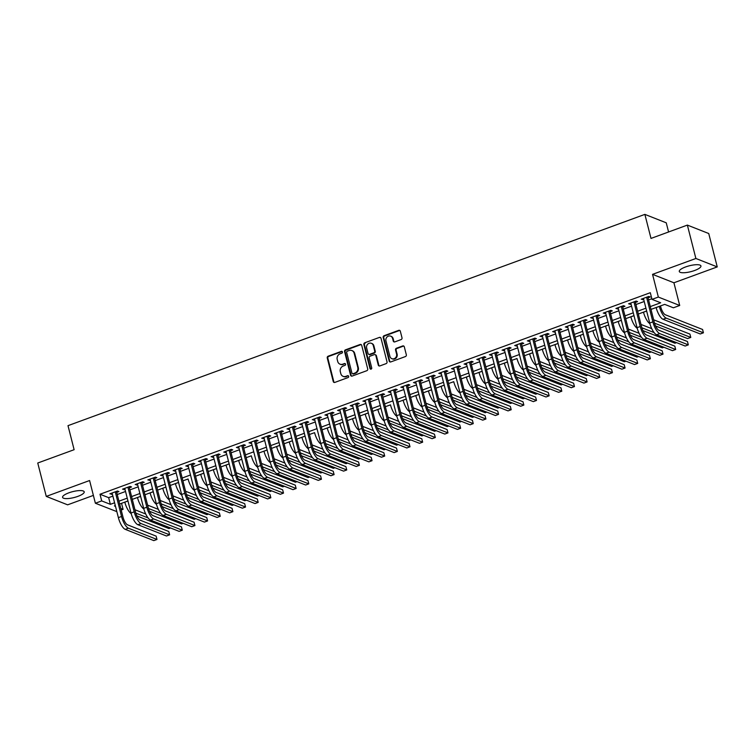 <?xml version="1.0" encoding="UTF-8"?>
<svg xmlns="http://www.w3.org/2000/svg" width="755" height="755" viewBox="0 0 755 755"><rect width="100%" height="100%" fill="white"/><g stroke="black" fill="none" stroke-linecap="round" stroke-linejoin="round"><path stroke-width="1.13" d="M342.449 351.962A0.982 0.887 -68.5 0 0 341.345 351.368L328.151 356.2A1.406 1.265 -68.5 0 0 327.245 357.964L333.257 381.558A1.406 1.265 -68.5 0 0 334.833 382.407L348.027 377.575A0.982 0.887 -68.5 0 0 348.149 375.745A0.982 0.887 -68.5 0 0 347.555 375.745L345.847 376.368A4.502 4.049 -68.5 0 1 340.807 373.631L340.307 371.668A4.502 4.049 -68.5 0 1 343.214 366.015L344.922 365.392A0.982 0.887 -68.5 0 0 345.044 363.561A0.982 0.887 -68.5 0 0 344.45 363.551L342.742 364.184A4.502 4.049 -68.5 0 1 337.702 361.437L337.202 359.474A4.502 4.049 -68.5 0 1 340.099 353.821L341.807 353.198A0.982 0.887 -68.5 0 0 342.449 351.962M342.204 351.537A0.982 0.887 -68.5 0 0 341.921 351.594L328.727 356.426A1.406 1.265 -68.5 0 0 327.821 358.191L333.833 381.785A1.406 1.265 -68.5 0 0 334.286 382.483M348.414 375.914A0.982 0.887 -68.5 0 0 348.13 375.971L345.847 376.368M345.309 363.731A0.982 0.887 -68.5 0 0 345.026 363.778L342.742 364.184M685.615 266.94A11.165 3.029 165.7 0 0 679.292 271.479A11.165 3.029 165.7 0 0 694.628 270.498A11.165 3.029 165.7 0 0 700.942 265.958A11.165 3.029 165.7 0 0 685.615 266.94M68.884 492.817A11.165 3.029 165.7 0 0 62.571 497.347A11.165 3.029 165.7 0 0 77.897 496.365A11.165 3.029 165.7 0 0 84.211 491.835A11.165 3.029 165.7 0 0 68.884 492.817M401.094 339.58A1.406 1.265 -68.5 0 0 402.009 337.815L400.32 331.2A1.406 1.265 -68.5 0 0 398.744 330.341L384.087 335.711A1.406 1.265 -68.5 0 0 383.181 337.476L389.193 361.069A1.406 1.265 -68.5 0 0 390.769 361.928L405.426 356.558A1.406 1.265 -68.5 0 0 406.332 354.793L404.293 346.8A1.406 1.265 -68.5 0 0 402.717 345.941L396.45 348.234A1.406 1.265 -68.5 0 0 395.544 349.999L396.554 353.963A3.756 3.388 -68.5 0 1 391.854 358.682A3.756 3.388 -68.5 0 1 389.91 356.398L385.947 340.864A3.756 3.388 -68.5 0 1 390.646 336.154A3.756 3.388 -68.5 0 1 392.591 338.438L393.251 341.024A1.406 1.265 -68.5 0 0 394.827 341.883L401.094 339.58M687.371 225.094L708.737 233.522L717.25 266.911L695.884 258.484L687.371 225.094L650.999 238.42L644.874 214.382L67.997 425.66L74.122 449.697L37.75 463.013L46.263 496.403L89.59 480.529L95.375 503.236L101.698 500.914L100 494.242L650.31 292.695L652.009 299.367L658.341 297.055L679.708 305.482L673.385 307.795L664.721 304.378L650.989 309.408M695.884 258.484L652.547 274.348L658.341 297.055M361.702 345.337A1.406 1.265 -68.5 0 0 360.126 344.488L345.469 349.848A1.406 1.265 -68.5 0 0 344.563 351.613L350.575 375.216A1.406 1.265 -68.5 0 0 352.151 376.065L366.807 370.705A1.406 1.265 -68.5 0 0 367.713 368.94L361.702 345.337M364.778 342.779L379.435 337.409A1.406 1.265 -68.5 0 1 381.011 338.268L387.022 361.862A1.406 1.265 -68.5 0 1 386.116 363.627L379.841 365.93A1.406 1.265 -68.5 0 1 378.264 365.071L375.83 355.501A1.406 1.265 -68.5 0 0 374.253 354.642L370.092 356.171A1.406 1.265 -68.5 0 0 369.186 357.936L371.724 367.893A0.982 0.887 -68.5 0 1 370.497 369.129A0.982 0.887 -68.5 0 1 369.988 368.534L363.872 344.544A1.406 1.265 -68.5 0 1 364.778 342.779L379.435 337.409M46.263 496.403L67.629 504.831L93.375 495.403M116.704 492.402L118.912 491.59L117.469 491.024L109.881 493.808L112.353 493.997M129.35 487.768L131.568 486.966L130.124 486.39L122.527 489.174L125 489.363M142.006 483.143L144.214 482.332L142.77 481.756L135.183 484.54L137.655 484.729M154.652 478.51L156.87 477.698L155.426 477.122L147.829 479.906L150.302 480.095M167.299 473.876L169.516 473.064L168.072 472.488L160.485 475.273L162.957 475.461M179.954 469.242L182.172 468.43L180.728 467.855L173.131 470.639L175.604 470.837M192.601 464.608L194.818 463.796L193.374 463.221L185.787 466.005L188.25 466.203M205.256 459.974L207.474 459.163L206.03 458.596L198.433 461.371L200.905 461.569M217.902 455.341L220.12 454.529L218.676 453.963L211.089 456.737L213.552 456.935M230.558 450.707L232.766 449.895L231.323 449.329L223.735 452.103L226.207 452.302M243.204 446.073L245.422 445.261L243.978 444.695L236.39 447.47L238.854 447.668M255.86 441.439L258.068 440.627L256.625 440.061L249.037 442.836L251.509 443.034M268.506 436.805L270.724 435.994L269.28 435.427L261.692 438.202L264.156 438.4M281.162 432.171L283.37 431.36L281.926 430.794L274.339 433.568L276.811 433.766M293.808 427.538L296.026 426.726L294.582 426.16L286.994 428.934L289.458 429.133M306.464 422.904L308.672 422.092L307.228 421.526L299.641 424.31L302.113 424.499M319.11 418.27L321.328 417.458L319.884 416.892L312.296 419.676L314.76 419.865M331.766 413.636L333.974 412.825L332.53 412.258L324.943 415.042L327.415 415.231M344.412 409.002L346.63 408.2L345.186 407.625L337.598 410.409L340.061 410.597M357.068 404.369L359.276 403.566L357.832 402.991L350.245 405.775L352.717 405.964M369.714 399.744L371.932 398.933L370.488 398.357L362.9 401.141L365.363 401.33M382.37 395.11L384.578 394.299L383.134 393.723L375.546 396.507L378.019 396.696M395.016 390.477L397.234 389.665L395.79 389.089L388.193 391.873L390.665 392.062M407.672 385.843L409.88 385.031L408.436 384.455L400.848 387.239L403.321 387.438M420.318 381.209L422.536 380.397L421.092 379.822L413.495 382.606L415.967 382.804M432.974 376.575L435.182 375.764L433.738 375.197L426.15 377.972L428.623 378.17M445.62 371.941L447.838 371.13L446.394 370.563L438.797 373.338L441.269 373.536M458.276 367.308L460.484 366.496L459.04 365.93L451.452 368.704L453.925 368.902M470.922 362.674L473.14 361.862L471.696 361.296L464.099 364.07L466.571 364.269M483.577 358.04L485.786 357.228L484.342 356.662L476.754 359.437L479.227 359.635M496.224 353.406L498.442 352.594L496.998 352.028L489.4 354.803L491.873 355.001M508.879 348.772L511.088 347.961L509.644 347.394L502.056 350.169L504.529 350.367M521.526 344.138L523.744 343.327L522.3 342.761L514.702 345.545L517.175 345.733M534.181 339.505L536.39 338.693L534.946 338.127L527.358 340.911L529.831 341.1M546.828 334.871L549.045 334.059L547.601 333.493L540.004 336.277L542.477 336.466M559.474 330.237L561.692 329.425L560.248 328.859L552.66 331.643L555.133 331.832M572.13 325.603L574.347 324.801L572.903 324.225L565.306 327.009L567.779 327.198M584.776 320.969L586.994 320.167L585.55 319.591L577.962 322.376L580.425 322.564M597.431 316.345L599.649 315.533L598.205 314.958L590.608 317.742L593.081 317.93M610.078 311.711L612.296 310.9L610.852 310.324L603.264 313.108L605.727 313.297M622.733 307.077L624.942 306.266L623.498 305.69L615.91 308.474L618.383 308.663M635.38 302.444L637.597 301.632L636.154 301.056L628.566 303.84L631.029 304.038M100 494.242L108.663 497.658L112.891 496.11M117.242 494.516L125.538 491.477M129.888 489.882L138.193 486.843M142.544 485.248L150.84 482.209M155.19 480.614L163.486 477.575M167.837 475.98L176.141 472.941M180.492 471.346L188.788 468.308M193.138 466.713L201.443 463.674M205.794 462.079L214.09 459.04M218.44 457.445L226.745 454.406M231.096 452.811L239.392 449.772M243.742 448.187L252.047 445.139M256.398 443.553L264.694 440.505M269.044 438.919L277.349 435.88M281.7 434.285L289.995 431.247M294.346 429.652L302.651 426.613M307.002 425.018L315.297 421.979M319.648 420.384L327.953 417.345M332.304 415.75L340.599 412.711M344.95 411.116L353.255 408.077M357.606 406.483L365.901 403.444M370.252 401.849L378.557 398.81M382.908 397.215L391.203 394.176M395.554 392.581L403.859 389.542M408.21 387.947L416.505 384.908M420.856 383.314L429.161 380.275M433.512 378.68L441.807 375.641M446.158 374.046L454.463 371.007M458.814 369.412L467.109 366.373M471.46 364.788L479.765 361.739M484.115 360.154L492.411 357.106M496.762 355.52L505.067 352.481M509.417 350.886L517.713 347.847M522.064 346.252L530.369 343.214M534.719 341.619L543.015 338.58M547.366 336.985L555.661 333.946M560.012 332.351L568.317 329.312M572.667 327.717L580.963 324.678M585.314 323.083L593.619 320.044M597.969 318.45L606.265 315.411M610.616 313.816L618.921 310.777M623.271 309.182L631.567 306.143M635.918 304.548L644.223 301.509M648.573 299.914L651.848 298.716M648.035 297.81L650.244 296.998L648.8 296.422L641.212 299.207L643.685 299.405M668.581 231.974L666.24 222.81L644.874 214.382M652.547 274.348L673.922 282.776L717.25 266.911M673.922 282.776L679.708 305.482M121.536 503.321L123.074 509.342L121.196 510.031M116.846 511.626L95.375 503.236M650.272 306.596L660.672 302.783L652.009 299.367M101.698 500.914L110.362 504.331L114.59 502.783M118.941 501.188L127.236 498.149M131.587 496.563L139.892 493.515M144.243 491.93L152.538 488.881M156.889 487.296L165.194 484.257M169.545 482.662L177.84 479.623M182.191 478.028L190.496 474.989M194.847 473.394L203.142 470.356M207.493 468.761L215.798 465.722M220.149 464.127L228.444 461.088M232.795 459.493L241.1 456.454M245.45 454.859L253.746 451.82M258.097 450.225L266.402 447.186M270.752 445.592L279.048 442.553M283.399 440.958L291.704 437.919M296.054 436.324L304.35 433.285M308.701 431.69L317.006 428.651M321.356 427.056L329.652 424.017M334.003 422.423L342.308 419.384M346.658 417.789L354.954 414.75M359.305 413.164L367.609 410.116M371.96 408.53L380.256 405.482M384.606 403.897L392.911 400.858M397.262 399.263L405.558 396.224M409.908 394.629L418.204 391.59M422.555 389.995L430.86 386.956M435.21 385.361L443.506 382.323M447.857 380.728L456.162 377.689M460.512 376.094L468.808 373.055M473.159 371.46L481.464 368.421M485.814 366.826L494.11 363.787M498.46 362.192L506.765 359.154M511.116 357.559L519.412 354.52M523.762 352.925L532.067 349.886M536.418 348.291L544.714 345.252M549.064 343.657L557.369 340.618M561.72 339.023L570.016 335.984M574.366 334.389L582.671 331.351M587.022 329.765L595.317 326.717M599.668 325.131L607.973 322.083M612.324 320.498L620.619 317.459M624.97 315.864L633.275 312.825M637.626 311.23L645.921 308.191M115.307 505.595L114.411 505.925L115.496 506.36M120.791 508.445L123.074 509.342M646.639 311.003L638.343 314.042M633.992 315.637L625.687 318.676M621.337 320.271L613.041 323.31M608.69 324.905L600.385 327.944M596.035 329.529L587.739 332.577M583.388 334.163L575.083 337.211M570.733 338.797L562.437 341.836M558.087 343.431L549.782 346.469M545.431 348.064L537.135 351.103M532.785 352.698L524.48 355.737M523.366 369.988A10.74 3.633 -110.1 0 1 516.996 358.521L511.833 360.371M507.483 361.966L499.178 365.005M494.827 366.6L486.531 369.639M482.181 371.233L473.876 374.272M469.525 375.867L461.23 378.906M460.106 393.157A10.74 3.633 -110.1 0 1 453.736 381.69L448.574 383.54M444.223 385.135L435.928 388.174M431.577 389.769L423.272 392.808M418.921 394.403L410.626 397.441M406.275 399.036L397.97 402.075M396.856 416.316A10.74 3.633 -110.1 0 1 390.486 404.859L385.324 406.709M380.973 408.304L372.677 411.343M368.327 412.928L360.022 415.977M355.671 417.562L347.375 420.611M343.025 422.196L334.72 425.235M330.369 426.83L322.074 429.869M320.95 444.119A10.74 3.633 -110.1 0 1 314.58 432.662L309.418 434.502M305.067 436.097L296.772 439.136M292.421 440.731L284.116 443.77M279.765 445.365L271.47 448.404M267.119 449.999L258.814 453.038M257.7 467.288A10.74 3.633 -110.1 0 1 251.33 455.822L246.168 457.672M241.817 459.266L233.512 462.305M229.161 463.9L220.866 466.939M216.515 468.534L208.21 471.573M203.859 473.168L195.564 476.207M194.441 490.457A10.74 3.633 -110.1 0 1 188.071 478.991L182.908 480.841M178.557 482.436L170.262 485.474M165.911 487.069L157.606 490.108M153.256 491.703L144.96 494.742M140.609 496.328L132.304 499.376M127.954 500.961L119.658 504.01M108.663 497.658L110.362 504.331M111.325 494.374L111.07 493.374M123.971 489.74L123.716 488.74M136.627 485.106L136.372 484.106M149.273 480.473L149.018 479.472M161.929 475.839L161.674 474.838M174.575 471.205L174.32 470.205M187.231 466.571L186.976 465.571M199.877 461.937L199.622 460.937M212.532 457.313L212.278 456.303M225.179 452.679L224.924 451.669M237.834 448.045L237.58 447.036M250.481 443.411L250.226 442.402M263.136 438.778L262.882 437.768M275.783 434.144L275.528 433.134M288.438 429.51L288.174 428.5M301.085 424.876L300.83 423.866M313.74 420.242L313.476 419.242M326.386 415.609L326.132 414.608M339.042 410.975L338.778 409.974M351.688 406.341L351.434 405.341M364.344 401.707L364.08 400.707M376.99 397.073L376.736 396.073M389.637 392.44L389.382 391.439M402.292 387.806L402.037 386.805M414.939 383.172L414.684 382.172M427.594 378.538L427.339 377.538M440.24 373.914L439.986 372.904M452.896 369.28L452.641 368.27M465.542 364.646L465.288 363.636M478.198 360.012L477.943 359.002M490.844 355.378L490.59 354.369M503.5 350.745L503.245 349.735M516.146 346.111L515.891 345.101M528.802 341.477L528.547 340.467M541.448 336.843L541.193 335.843M554.104 332.209L553.849 331.209M566.75 327.576L566.495 326.575M579.406 322.942L579.151 321.941M592.052 318.308L591.797 317.308M604.708 313.674L604.453 312.674M617.354 309.04L617.099 308.04M630.01 304.407L629.755 303.406M642.656 299.773L642.401 298.772M340.024 364.165L340.599 364.401A4.502 4.049 -68.5 0 0 343.317 364.41M343.129 376.358L343.704 376.585A4.502 4.049 -68.5 0 0 346.432 376.594M361.249 344.639A1.406 1.265 -68.5 0 0 360.701 344.714L346.045 350.084A1.406 1.265 -68.5 0 0 345.139 351.849L351.16 375.443A1.406 1.265 -68.5 0 0 351.613 376.141M347.309 351.188A0.982 0.887 -68.5 0 0 346.668 352.425L351.953 373.13A0.982 0.887 -68.5 0 0 353.047 373.734L354.85 373.074A4.502 4.049 -68.5 0 0 357.757 367.421L354.152 353.264A4.502 4.049 -68.5 0 0 349.103 350.528L347.309 351.188M352.453 373.734L353.038 373.961A0.982 0.887 -68.5 0 0 353.633 373.961L353.047 373.734M351.821 350.537L352.406 350.764A4.502 4.049 -68.5 0 1 354.727 353.491L358.332 367.647A4.502 4.049 -68.5 0 1 355.426 373.3L353.633 373.961M380.558 337.57A1.406 1.265 -68.5 0 0 380.01 337.645M375.103 354.652L375.679 354.878A1.406 1.265 -68.5 0 1 376.405 355.728L378.85 365.297A1.406 1.265 -68.5 0 0 379.303 365.996M365.354 343.006A1.406 1.265 -68.5 0 0 364.448 344.771L370.563 368.761A0.982 0.887 -68.5 0 0 370.809 369.186M373.3 345.573A3.756 3.388 -68.5 0 0 367.732 344.157A3.756 3.388 -68.5 0 0 366.656 348.008L368.053 353.482A1.406 1.265 -68.5 0 0 369.629 354.331L373.782 352.811A1.406 1.265 -68.5 0 0 374.697 351.047L373.3 345.573L373.876 345.799A3.756 3.388 -68.5 0 0 371.932 343.516L371.356 343.289M368.78 354.331L369.355 354.557A1.406 1.265 -68.5 0 0 370.205 354.557L369.629 354.331M373.876 345.799L375.273 351.273A1.406 1.265 -68.5 0 1 374.367 353.038L370.205 354.557M390.646 336.154L391.232 336.381A3.756 3.388 -68.5 0 1 393.166 338.665L393.827 341.251A1.406 1.265 -68.5 0 0 394.28 341.949M391.854 358.682L392.43 358.908A3.756 3.388 -68.5 0 0 397.13 354.199L396.554 353.963M403.84 346.101A1.406 1.265 -68.5 0 0 403.293 346.168L397.026 348.461A1.406 1.265 -68.5 0 0 396.12 350.226L397.13 354.199M399.867 330.501A1.406 1.265 -68.5 0 0 399.32 330.567L384.663 335.937A1.406 1.265 -68.5 0 0 383.757 337.702L389.778 361.296A1.406 1.265 -68.5 0 0 390.231 361.994M131.191 513.617A10.74 3.633 -110.1 0 1 124.82 502.16L124.811 502.122M134.956 509.757L145.715 514.004M170.545 527.971L168.931 528.566L136.881 515.92M148.084 517.939L135.824 513.098M125.254 529.359L128.425 528.198L156.983 539.466L153.822 540.618L125.254 529.359A10.74 3.633 -110.1 0 1 118.375 517.628L112.089 492.996M128.425 528.198A10.74 3.633 -110.1 0 1 121.536 516.477L115.26 491.835M116.44 491.401L122.98 517.043A7.163 2.425 69.9 0 0 127.567 524.857L156.134 536.125L156.983 539.466M143.837 508.983A10.74 3.633 -110.1 0 1 137.467 497.526L137.457 497.488M147.602 505.123L158.371 509.37M183.191 523.338L181.578 523.932L149.528 511.286M160.739 513.306L148.471 508.464M156.493 504.349A10.74 3.633 -110.1 0 1 150.122 492.892L153.265 491.741M160.258 500.49L171.017 504.736M195.847 518.704L194.233 519.298L162.183 506.652M173.386 508.672L161.126 503.83M169.139 499.716A10.74 3.633 -110.1 0 1 162.769 488.259L162.759 488.221M172.904 495.856L183.673 500.103M208.493 514.07L206.879 514.665L174.83 502.018M186.041 504.038L173.773 499.197M181.795 495.082A10.74 3.633 -110.1 0 1 175.424 483.625L175.415 483.587M185.56 491.222L196.319 495.469M221.149 509.436L219.535 510.031L187.485 497.394M198.688 499.404L186.419 494.563M137.91 524.725L141.072 523.564L169.63 534.833L166.468 535.993L137.91 524.725A10.74 3.633 -110.1 0 1 131.021 513.004L124.745 488.362M141.072 523.564A10.74 3.633 -110.1 0 1 134.182 511.843L127.906 487.202M129.096 486.767L135.626 512.409A7.163 2.425 69.9 0 0 140.222 520.223L168.78 531.492L169.63 534.833M150.556 520.091L153.718 518.93L182.285 530.199L179.124 531.36L150.556 520.091A10.74 3.633 -110.1 0 1 143.677 508.37L137.391 483.728M153.718 518.93A10.74 3.633 -110.1 0 1 146.838 507.209L140.562 482.568M141.742 482.134L148.282 507.775A7.163 2.425 69.9 0 0 152.869 515.59L181.436 526.858L182.285 530.199M163.212 515.457L166.374 514.297L194.932 525.565L191.77 526.726L163.212 515.457A10.74 3.633 -110.1 0 1 156.323 503.736L150.047 479.095M166.374 514.297A10.74 3.633 -110.1 0 1 159.484 502.575L153.208 477.934M154.397 477.5L160.928 503.141A7.163 2.425 69.9 0 0 165.524 510.956L194.082 522.224L194.932 525.565M175.858 510.824L179.02 509.663L207.587 520.931L204.426 522.092L175.858 510.824A10.74 3.633 -110.1 0 1 168.978 499.102L162.693 474.461M179.02 509.663A10.74 3.633 -110.1 0 1 172.14 497.941L165.855 473.3M167.044 472.866L173.584 498.508A7.163 2.425 69.9 0 0 178.171 506.331L206.738 517.59L207.587 520.931M198.206 486.588L208.975 490.835M233.795 504.802L232.181 505.397L200.132 492.76M211.343 494.77L199.075 489.929M188.514 506.19L191.676 505.029L220.234 516.297L217.072 517.458L188.514 506.19A10.74 3.633 -110.1 0 1 181.625 494.468L175.349 469.827M191.676 505.029A10.74 3.633 -110.1 0 1 184.786 493.308L178.51 468.666M179.699 468.232L186.23 493.874A7.163 2.425 69.9 0 0 190.826 501.697L219.384 512.956L220.234 516.297M207.096 485.824A10.74 3.633 -110.1 0 1 200.726 474.357L200.717 474.319M210.862 481.954L221.621 486.201M246.451 500.169L244.837 500.763L212.787 488.126M223.99 490.137L211.721 485.305M201.16 501.556L204.322 500.395L232.889 511.663L229.728 512.824L201.16 501.556A10.74 3.633 -110.1 0 1 194.28 489.835L187.995 465.193M204.322 500.395A10.74 3.633 -110.1 0 1 197.442 488.674L191.157 464.032M192.346 463.598L198.886 489.24A7.163 2.425 69.9 0 0 203.472 497.064L232.04 508.323L232.889 511.663M219.743 481.19A10.74 3.633 -110.1 0 1 213.372 469.723L216.525 468.572M223.508 477.32L234.276 481.567M259.097 495.544L257.483 496.129L225.434 483.493M236.645 485.503L224.377 480.671M213.816 496.922L216.978 495.761L245.535 507.03L242.374 508.19L213.816 496.922A10.74 3.633 -110.1 0 1 206.927 485.201L200.651 460.559M216.978 495.761A10.74 3.633 -110.1 0 1 210.088 484.04L203.812 459.399M205.001 458.964L211.532 484.606A7.163 2.425 69.9 0 0 216.128 492.43L244.686 503.689L245.535 507.03M232.398 476.556A10.74 3.633 -110.1 0 1 226.028 465.089L226.019 465.052M236.164 472.687L246.923 476.933M271.753 490.91L270.139 491.496L238.089 478.859M249.292 480.869L237.023 476.037M226.462 492.288L229.624 491.137L258.191 502.396L255.03 503.557L226.462 492.288A10.74 3.633 -110.1 0 1 219.582 480.567L213.297 455.926M229.624 491.137A10.74 3.633 -110.1 0 1 222.744 479.406L216.459 454.774M217.648 454.331L224.188 479.982A7.163 2.425 69.9 0 0 228.774 487.796L257.342 499.055L258.191 502.396M245.045 471.922A10.74 3.633 -110.1 0 1 238.674 460.456L238.665 460.418M248.81 468.053L259.578 472.3M284.399 486.277L282.785 486.862L250.736 474.225M261.947 476.235L249.678 471.403M239.118 487.655L242.28 486.503L270.837 497.762L267.676 498.923L239.118 487.655A10.74 3.633 -110.1 0 1 232.229 475.933L225.953 451.292M242.28 486.503A10.74 3.633 -110.1 0 1 235.39 474.772L229.114 450.14M230.303 449.697L236.834 475.348A7.163 2.425 69.9 0 0 241.43 483.162L269.988 494.421L270.837 497.762M261.466 463.419L272.225 467.666M297.055 481.643L295.441 482.228L263.391 469.591M274.593 471.601L262.325 466.769M251.764 483.021L254.926 481.869L283.493 493.128L280.332 494.289L251.764 483.021A10.74 3.633 -110.1 0 1 244.884 471.299L238.599 446.658M254.926 481.869A10.74 3.633 -110.1 0 1 248.046 470.139L241.76 445.507M242.95 445.072L249.49 470.714A7.163 2.425 69.9 0 0 254.076 478.528L282.644 489.797L283.493 493.128M270.347 462.655A10.74 3.633 -110.1 0 1 263.976 451.188L263.967 451.15M274.112 458.785L284.88 463.032M309.701 477.009L308.087 477.594L276.037 464.957M287.249 466.967L274.98 462.135M264.42 478.387L267.581 477.236L296.139 488.494L292.978 489.655L264.42 478.387A10.74 3.633 -110.1 0 1 257.531 466.666L251.255 442.024M267.581 477.236A10.74 3.633 -110.1 0 1 260.692 465.505L254.416 440.873M255.605 440.439L262.136 466.08A7.163 2.425 69.9 0 0 266.732 473.895L295.29 485.163L296.139 488.494M283.002 458.021A10.74 3.633 -110.1 0 1 276.632 446.554L279.775 445.403M286.768 454.151L297.527 458.398M322.357 472.375L320.743 472.97L288.693 460.323M299.895 462.334L287.627 457.502M277.066 473.753L280.228 472.602L308.795 483.861L305.633 485.021L277.066 473.753A10.74 3.633 -110.1 0 1 270.186 462.032L263.901 437.39M280.228 472.602A10.74 3.633 -110.1 0 1 273.348 460.871L267.062 436.239M268.252 435.805L274.792 461.447A7.163 2.425 69.9 0 0 279.378 469.261L307.946 480.529L308.795 483.861M295.649 453.387A10.74 3.633 -110.1 0 1 289.278 441.92L289.269 441.883M299.414 449.527L310.182 453.764M335.003 467.741L333.389 468.336L301.339 455.69M312.542 457.709L300.282 452.868M308.304 448.753A10.74 3.633 -110.1 0 1 301.934 437.296L301.925 437.249M312.07 444.893L322.829 449.131M347.659 463.108L346.045 463.702L313.986 451.056M325.197 453.075L312.929 448.234M324.716 440.259L335.484 444.506M360.305 458.474L358.691 459.068L326.641 446.422M337.844 448.442L325.584 443.6M333.606 439.486A10.74 3.633 -110.1 0 1 327.236 428.028L327.226 427.981M337.372 435.626L348.13 439.872M372.961 453.84L371.347 454.434L339.288 441.788M350.499 443.808L338.231 438.966M346.252 434.852A10.74 3.633 -110.1 0 1 339.882 423.395L339.873 423.357M350.018 430.992L360.786 435.239M385.607 449.206L383.993 449.801L351.943 437.154M363.146 439.174L350.886 434.333M358.908 430.218A10.74 3.633 -110.1 0 1 352.538 418.761L355.68 417.609M362.664 426.358L373.432 430.605M398.262 444.572L396.649 445.167L364.589 432.521M375.801 434.54L363.532 429.699M371.554 425.584A10.74 3.633 -110.1 0 1 365.184 414.127L365.175 414.089M375.32 421.724L386.088 425.971M410.909 439.939L409.295 440.533L377.245 427.887M388.447 429.906L376.188 425.065M384.21 420.95A10.74 3.633 -110.1 0 1 377.84 409.493L377.821 409.455M387.966 417.09L398.734 421.337M423.564 435.305L421.951 435.899L389.891 423.253M401.103 425.273L388.834 420.431M400.622 412.457L411.39 416.703M436.211 430.671L434.597 431.265L402.547 418.619M413.749 420.639L401.49 415.797M409.512 411.683A10.74 3.633 -110.1 0 1 403.142 400.225L403.123 400.188M413.268 407.823L424.036 412.07M448.866 426.037L447.243 426.632L415.193 413.995M426.405 416.005L414.136 411.164M422.158 407.058A10.74 3.633 -110.1 0 1 415.788 395.592L418.94 394.44M425.924 403.189L436.683 407.436M461.513 421.403L459.899 421.998L427.849 409.361M439.051 411.371L426.792 406.53M434.814 402.424A10.74 3.633 -110.1 0 1 428.444 390.958L428.425 390.92M438.57 398.555L449.338 402.802M474.168 416.769L472.545 417.364L440.495 404.727M451.707 406.737L439.438 401.905M447.46 397.791A10.74 3.633 -110.1 0 1 441.09 386.324L441.08 386.286M451.226 393.921L461.984 398.168M486.815 412.145L485.201 412.73L453.151 400.093M464.353 402.104L452.094 397.272M463.872 389.287L474.64 393.534M499.47 407.511L497.847 408.096L465.797 395.46M477.009 397.47L464.74 392.638M472.762 388.523A10.74 3.633 -110.1 0 1 466.392 377.056L466.382 377.019M476.528 384.654L487.286 388.9M512.116 402.877L510.503 403.463L478.453 390.826M489.655 392.836L477.396 388.004M485.408 383.889A10.74 3.633 -110.1 0 1 479.038 372.423L482.19 371.271M489.174 380.02L499.942 384.267M524.772 398.244L523.149 398.829L491.099 386.192M502.311 388.202L490.042 383.37M498.064 379.255A10.74 3.633 -110.1 0 1 491.694 367.789L491.684 367.751M501.83 375.386L512.588 379.633M537.418 393.61L535.805 394.195L503.755 381.558M514.957 383.568L502.698 378.736M510.71 374.622A10.74 3.633 -110.1 0 1 504.34 363.155L504.331 363.117M514.476 370.752L525.244 374.999M550.074 388.976L548.451 389.571L516.401 376.924M527.613 378.934L515.344 374.102M527.132 366.128L537.89 370.365M562.72 384.342L561.107 384.937L529.057 372.291M540.259 374.31L528 369.469M536.012 365.354A10.74 3.633 -110.1 0 1 529.642 353.897L529.633 353.85M539.778 361.494L550.546 365.731M575.367 379.708L573.753 380.303L541.703 367.657M552.915 369.676L540.646 364.835M548.668 360.72A10.74 3.633 -110.1 0 1 542.298 349.263L542.288 349.216M552.433 356.86L563.192 361.107M588.022 375.075L586.409 375.669L554.359 363.023M565.561 365.043L553.302 360.201M561.314 356.086A10.74 3.633 -110.1 0 1 554.944 344.629L554.934 344.582M565.08 352.226L575.848 356.473M600.669 370.441L599.055 371.035L567.005 358.389M578.217 360.409L565.948 355.567M573.97 351.452A10.74 3.633 -110.1 0 1 567.6 339.995L567.59 339.958M577.735 347.593L588.494 351.839M613.324 365.807L611.71 366.401L579.661 353.755M590.863 355.775L578.594 350.933M586.616 346.819A10.74 3.633 -110.1 0 1 580.246 335.362L580.236 335.324M590.382 342.959L601.15 347.206M625.971 361.173L624.357 361.768L592.307 349.121M603.519 351.141L591.25 346.3M599.272 342.185A10.74 3.633 -110.1 0 1 592.901 330.728L592.892 330.69M603.037 338.325L613.796 342.572M638.626 356.539L637.012 357.134L604.963 344.488M616.165 346.507L603.896 341.666M611.918 337.551A10.74 3.633 -110.1 0 1 605.548 326.094L605.538 326.056M615.684 333.691L626.452 337.938M651.272 351.905L649.659 352.5L617.609 339.854M628.821 341.873L616.552 337.032M624.574 332.917A10.74 3.633 -110.1 0 1 618.203 321.46L621.346 320.309M628.339 329.057L639.098 333.304M663.928 347.272L662.314 347.866L630.265 335.229M641.467 337.24L629.198 332.398M637.22 328.283A10.74 3.633 -110.1 0 1 630.85 316.826L630.84 316.789M640.986 324.423L651.754 328.67M676.574 342.638L674.961 343.232L642.911 330.596M654.123 332.606L641.854 327.764M649.876 323.659A10.74 3.633 -110.1 0 1 643.505 312.192L643.496 312.155M653.641 319.79L689.928 334.106L690.778 337.438L654.5 323.131M690.778 337.438L687.616 338.599L655.567 325.962M660.493 305.926L660.757 306.974A7.163 2.425 69.9 0 0 665.353 314.788L702.575 329.473L703.424 332.804L666.203 318.129A10.74 3.633 -110.1 0 1 659.313 306.398L659.304 306.36M703.424 332.804L700.262 333.965L663.041 319.28A10.74 3.633 -110.1 0 1 656.152 307.559L656.142 307.521M289.722 469.129L292.883 467.968L321.441 479.227L318.28 480.388L289.722 469.129A10.74 3.633 -110.1 0 1 282.832 457.398L276.557 432.766M292.883 467.968A10.74 3.633 -110.1 0 1 285.994 456.237L279.718 431.605M280.907 431.171L287.438 456.813A7.163 2.425 69.9 0 0 292.034 464.627L320.592 475.895L321.441 479.227M302.368 464.495L305.53 463.334L334.097 474.602L330.935 475.754L302.368 464.495A10.74 3.633 -110.1 0 1 295.488 452.764L289.203 428.132M305.53 463.334A10.74 3.633 -110.1 0 1 298.65 451.613L292.364 426.971M293.553 426.537L300.094 452.179A7.163 2.425 69.9 0 0 304.68 459.993L333.248 471.262L334.097 474.602M315.024 459.861L318.185 458.7L346.743 469.969L343.582 471.12L315.024 459.861A10.74 3.633 -110.1 0 1 308.134 448.13L301.858 423.498M318.185 458.7A10.74 3.633 -110.1 0 1 311.296 446.979L305.02 422.338M306.209 421.903L312.74 447.545A7.163 2.425 69.9 0 0 317.336 455.359L345.894 466.628L346.743 469.969M327.67 455.227L330.832 454.066L359.399 465.335L356.237 466.486L327.67 455.227A10.74 3.633 -110.1 0 1 320.79 443.496L314.505 418.865M330.832 454.066A10.74 3.633 -110.1 0 1 323.952 442.345L317.666 417.704M318.855 417.27L325.396 442.911A7.163 2.425 69.9 0 0 329.982 450.726L358.55 461.994L359.399 465.335M340.326 450.593L343.487 449.433L372.045 460.701L368.884 461.852L340.326 450.593A10.74 3.633 -110.1 0 1 333.436 438.863L327.16 414.231M343.487 449.433A10.74 3.633 -110.1 0 1 336.598 437.711L330.322 413.07M331.511 412.636L338.042 438.277A7.163 2.425 69.9 0 0 342.638 446.092L371.196 457.36L372.045 460.701M352.972 445.96L356.134 444.799L384.701 456.067L381.539 457.219L352.972 445.96A10.74 3.633 -110.1 0 1 346.092 434.229L339.807 409.597M356.134 444.799A10.74 3.633 -110.1 0 1 349.254 433.077L342.968 408.436M344.157 408.002L350.697 433.644A7.163 2.425 69.9 0 0 355.284 441.458L383.842 452.726L384.701 456.067M365.628 441.326L368.789 440.165L397.347 451.433L394.185 452.594L365.628 441.326A10.74 3.633 -110.1 0 1 358.738 429.604L352.462 404.963M368.789 440.165A10.74 3.633 -110.1 0 1 361.9 428.444L355.624 403.802M356.813 403.368L363.344 429.01A7.163 2.425 69.9 0 0 367.94 436.824L396.498 448.092L397.347 451.433M378.274 436.692L381.435 435.531L410.003 446.8L406.832 447.96L378.274 436.692A10.74 3.633 -110.1 0 1 371.394 424.971L365.109 400.329M381.435 435.531A10.74 3.633 -110.1 0 1 374.555 423.81L368.27 399.168M369.459 398.734L375.999 424.376A7.163 2.425 69.9 0 0 380.586 432.19L409.144 443.459L410.003 446.8M390.93 432.058L394.091 430.897L422.649 442.166L419.487 443.327L390.93 432.058A10.74 3.633 -110.1 0 1 384.04 420.337L377.764 395.695M394.091 430.897A10.74 3.633 -110.1 0 1 387.202 419.176L380.926 394.535M382.115 394.101L388.646 419.742A7.163 2.425 69.9 0 0 393.242 427.557L421.8 438.825L422.649 442.166M403.576 427.424L406.737 426.264L435.305 437.532L432.134 438.693L403.576 427.424A10.74 3.633 -110.1 0 1 396.696 415.703L390.411 391.062M406.737 426.264A10.74 3.633 -110.1 0 1 399.857 414.542L393.572 389.901M394.761 389.467L401.301 415.108A7.163 2.425 69.9 0 0 405.888 422.932L434.446 434.191L435.305 437.532M416.231 422.791L419.393 421.63L447.951 432.898L444.789 434.059L416.231 422.791A10.74 3.633 -110.1 0 1 409.342 411.069L403.066 386.428M419.393 421.63A10.74 3.633 -110.1 0 1 412.504 409.908L406.228 385.267M407.417 384.833L413.948 410.475A7.163 2.425 69.9 0 0 418.534 418.298L447.102 429.557L447.951 432.898M428.878 418.157L432.039 416.996L460.607 428.264L457.436 429.425L428.878 418.157A10.74 3.633 -110.1 0 1 421.998 406.435L415.712 381.794M432.039 416.996A10.74 3.633 -110.1 0 1 425.159 405.275L418.874 380.633M420.063 380.199L426.603 405.841A7.163 2.425 69.9 0 0 431.19 413.664L459.748 424.923L460.607 428.264M441.533 413.523L444.695 412.362L473.253 423.63L470.091 424.791L441.533 413.523A10.74 3.633 -110.1 0 1 434.644 401.802L428.368 377.16M444.695 412.362A10.74 3.633 -110.1 0 1 437.806 400.641L431.53 375.999M432.719 375.565L439.25 401.216A7.163 2.425 69.9 0 0 443.836 409.031L472.404 420.29L473.253 423.63M454.18 408.889L457.341 407.738L485.909 418.997L482.738 420.157L454.18 408.889A10.74 3.633 -110.1 0 1 447.29 397.168L441.014 372.526M457.341 407.738A10.74 3.633 -110.1 0 1 450.461 396.007L444.176 371.375M445.365 370.932L451.905 396.583A7.163 2.425 69.9 0 0 456.492 404.397L485.05 415.656L485.909 418.997M466.826 404.255L469.997 403.104L498.555 414.363L495.393 415.524L466.826 404.255A10.74 3.633 -110.1 0 1 459.946 392.534L453.661 367.893M469.997 403.104A10.74 3.633 -110.1 0 1 463.108 391.373L456.832 366.741M458.011 366.298L464.551 391.949A7.163 2.425 69.9 0 0 469.138 399.763L497.705 411.031L498.555 414.363M479.482 399.621L482.643 398.47L511.201 409.729L508.04 410.89L479.482 399.621A10.74 3.633 -110.1 0 1 472.592 387.9L466.316 363.259M482.643 398.47A10.74 3.633 -110.1 0 1 475.763 386.739L469.478 362.107M470.667 361.673L477.207 387.315A7.163 2.425 69.9 0 0 481.794 395.129L510.352 406.398L511.201 409.729M492.128 394.988L495.299 393.836L523.857 405.095L520.695 406.256L492.128 394.988A10.74 3.633 -110.1 0 1 485.248 383.266L478.963 358.625M495.299 393.836A10.74 3.633 -110.1 0 1 488.409 382.106L482.134 357.474M483.313 357.039L489.853 382.681A7.163 2.425 69.9 0 0 494.44 390.495L523.007 401.764L523.857 405.095M504.784 390.354L507.945 389.202L536.503 400.461L533.341 401.622L504.784 390.354A10.74 3.633 -110.1 0 1 497.894 378.632L491.618 353.991M507.945 389.202A10.74 3.633 -110.1 0 1 501.065 377.472L494.78 352.84M495.969 352.406L502.509 378.047A7.163 2.425 69.9 0 0 507.096 385.862L535.654 397.13L536.503 400.461M517.43 385.73L520.601 384.569L549.159 395.828L545.997 396.988L517.43 385.73A10.74 3.633 -110.1 0 1 510.55 373.999L504.265 349.367M520.601 384.569A10.74 3.633 -110.1 0 1 513.711 372.838L507.435 348.206M508.615 347.772L515.155 373.414A7.163 2.425 69.9 0 0 519.742 381.228L548.309 392.496L549.159 395.828M530.085 381.096L533.247 379.935L561.805 391.203L558.643 392.355L530.085 381.096A10.74 3.633 -110.1 0 1 523.196 369.365L516.92 344.733M533.247 379.935A10.74 3.633 -110.1 0 1 526.358 368.214L520.082 343.572M521.271 343.138L527.802 368.78A7.163 2.425 69.9 0 0 532.398 376.594L560.956 387.862L561.805 391.203M542.732 376.462L545.903 375.301L574.461 386.569L571.299 387.721L542.732 376.462A10.74 3.633 -110.1 0 1 535.852 364.731L529.566 340.099M545.903 375.301A10.74 3.633 -110.1 0 1 539.013 363.58L532.737 338.938M533.917 338.504L540.457 364.146A7.163 2.425 69.9 0 0 545.044 371.96L573.611 383.229L574.461 386.569M555.387 371.828L558.549 370.667L587.107 381.936L583.945 383.087L555.387 371.828A10.74 3.633 -110.1 0 1 548.498 360.097L542.222 335.465M558.549 370.667A10.74 3.633 -110.1 0 1 551.66 358.946L545.384 334.305M546.573 333.87L553.104 359.512A7.163 2.425 69.9 0 0 557.7 367.326L586.258 378.595L587.107 381.936M568.034 367.194L571.195 366.033L599.763 377.302L596.601 378.453L568.034 367.194A10.74 3.633 -110.1 0 1 561.154 355.463L554.868 330.832M571.195 366.033A10.74 3.633 -110.1 0 1 564.315 354.312L558.03 329.671M559.219 329.237L565.759 354.878A7.163 2.425 69.9 0 0 570.346 362.693L598.913 373.961L599.763 377.302M580.689 362.56L583.851 361.4L612.409 372.668L609.247 373.819L580.689 362.56A10.74 3.633 -110.1 0 1 573.8 350.839L567.524 326.198M583.851 361.4A10.74 3.633 -110.1 0 1 576.962 349.678L570.686 325.037M571.875 324.603L578.405 350.245A7.163 2.425 69.9 0 0 583.002 358.059L611.559 369.327L612.409 372.668M593.336 357.927L596.497 356.766L625.065 368.034L621.903 369.195L593.336 357.927A10.74 3.633 -110.1 0 1 586.456 346.205L580.17 321.564M596.497 356.766A10.74 3.633 -110.1 0 1 589.617 345.044L583.332 320.403M584.521 319.969L591.061 345.611A7.163 2.425 69.9 0 0 595.648 353.425L624.215 364.693L625.065 368.034M605.991 353.293L609.153 352.132L637.711 363.4L634.549 364.561L605.991 353.293A10.74 3.633 -110.1 0 1 599.102 341.571L592.826 316.93M609.153 352.132A10.74 3.633 -110.1 0 1 602.263 340.411L595.988 315.769M597.177 315.335L603.707 340.977A7.163 2.425 69.9 0 0 608.303 348.791L636.861 360.059L637.711 363.4M618.638 348.659L621.799 347.498L650.366 358.767L647.205 359.927L618.638 348.659A10.74 3.633 -110.1 0 1 611.758 336.938L605.472 312.296M621.799 347.498A10.74 3.633 -110.1 0 1 614.919 335.777L608.634 311.135M609.823 310.701L616.363 336.343A7.163 2.425 69.9 0 0 620.95 344.157L649.517 355.426L650.366 358.767M631.293 344.025L634.455 342.864L663.013 354.133L659.851 355.294L631.293 344.025A10.74 3.633 -110.1 0 1 624.404 332.304L618.128 307.662M634.455 342.864A10.74 3.633 -110.1 0 1 627.565 331.143L621.29 306.502M622.479 306.068L629.009 331.709A7.163 2.425 69.9 0 0 633.605 339.533L662.163 350.792L663.013 354.133M643.94 339.391L647.101 338.231L675.668 349.499L672.507 350.66L643.94 339.391A10.74 3.633 -110.1 0 1 637.06 327.67L630.774 303.029M647.101 338.231A10.74 3.633 -110.1 0 1 640.221 326.509L633.936 301.868M635.125 301.434L641.665 327.075A7.163 2.425 69.9 0 0 646.252 334.899L674.819 346.158L675.668 349.499M656.595 334.758L659.757 333.597L688.315 344.865L685.153 346.026L656.595 334.758A10.74 3.633 -110.1 0 1 649.706 323.036L643.43 298.395M659.757 333.597A10.74 3.633 -110.1 0 1 652.867 321.875L646.591 297.234M647.781 296.8L654.311 322.442A7.163 2.425 69.9 0 0 658.907 330.265L687.465 341.524L688.315 344.865M341.921 351.594L341.345 351.368M348.13 375.971L347.555 375.745M345.026 363.778L344.45 363.551M333.833 381.785L333.257 381.558M327.821 358.191L327.245 357.964M328.727 356.426L328.151 356.2M351.16 375.443L350.575 375.216M345.139 351.849L344.563 351.613M346.045 350.084L345.469 349.848M360.701 344.714L360.126 344.488M355.426 373.3L354.85 373.074M358.332 367.647L357.757 367.421M354.727 353.491L354.152 353.264M378.85 365.297L378.264 365.071M376.405 355.728L375.83 355.501M370.563 368.761L369.988 368.534M364.448 344.771L363.872 344.544M374.367 353.038L373.782 352.811M375.273 351.273L374.697 351.047M393.827 341.251L393.251 341.024M393.166 338.665L392.591 338.438M396.12 350.226L395.544 349.999M397.026 348.461L396.45 348.234M403.293 346.168L402.717 345.941M389.778 361.296L389.193 361.069M383.757 337.702L383.181 337.476M384.663 335.937L384.087 335.711M399.32 330.567L398.744 330.341M124.82 502.16L127.963 501.009M118.375 517.628L121.536 516.477M137.467 497.526L140.619 496.375M162.769 488.259L165.921 487.107M175.424 483.625L178.567 482.473M131.021 513.004L134.182 511.843M143.677 508.37L146.838 507.209M156.323 503.736L159.484 502.575M168.978 499.102L172.14 497.941M181.625 494.468L184.786 493.308M200.726 474.357L203.869 473.206M194.28 489.835L197.442 488.674M206.927 485.201L210.088 484.04M226.028 465.089L229.171 463.938M219.582 480.567L222.744 479.406M238.674 460.456L241.827 459.304M232.229 475.933L235.39 474.772M244.884 471.299L248.046 470.139M263.976 451.188L267.128 450.037M257.531 466.666L260.692 465.505M270.186 462.032L273.348 460.871M289.278 441.92L292.43 440.769M301.934 437.296L305.077 436.135M327.236 428.028L330.379 426.877M339.882 423.395L343.034 422.243M365.184 414.127L368.336 412.976M377.84 409.493L380.982 408.342M403.142 400.225L406.284 399.074M428.444 390.958L431.586 389.807M441.09 386.324L444.242 385.173M466.392 377.056L469.534 375.905M491.694 367.789L494.836 366.637M504.34 363.155L507.492 362.004M529.642 353.897L532.794 352.736M542.298 349.263L545.44 348.102M554.944 344.629L558.096 343.478M567.6 339.995L570.742 338.844M580.246 335.362L583.398 334.21M592.901 330.728L596.044 329.576M605.548 326.094L608.7 324.943M630.85 316.826L634.002 315.675M643.505 312.192L646.648 311.041M656.152 307.559L659.313 306.398M663.041 319.28L666.203 318.129M282.832 457.398L285.994 456.237M295.488 452.764L298.65 451.613M308.134 448.13L311.296 446.979M320.79 443.496L323.952 442.345M333.436 438.863L336.598 437.711M346.092 434.229L349.254 433.077M358.738 429.604L361.9 428.444M371.394 424.971L374.555 423.81M384.04 420.337L387.202 419.176M396.696 415.703L399.857 414.542M409.342 411.069L412.504 409.908M421.998 406.435L425.159 405.275M434.644 401.802L437.806 400.641M447.29 397.168L450.461 396.007M459.946 392.534L463.108 391.373M472.592 387.9L475.763 386.739M485.248 383.266L488.409 382.106M497.894 378.632L501.065 377.472M510.55 373.999L513.711 372.838M523.196 369.365L526.358 368.214M535.852 364.731L539.013 363.58M548.498 360.097L551.66 358.946M561.154 355.463L564.315 354.312M573.8 350.839L576.962 349.678M586.456 346.205L589.617 345.044M599.102 341.571L602.263 340.411M611.758 336.938L614.919 335.777M624.404 332.304L627.565 331.143M637.06 327.67L640.221 326.509M649.706 323.036L652.867 321.875"/></g></svg>
